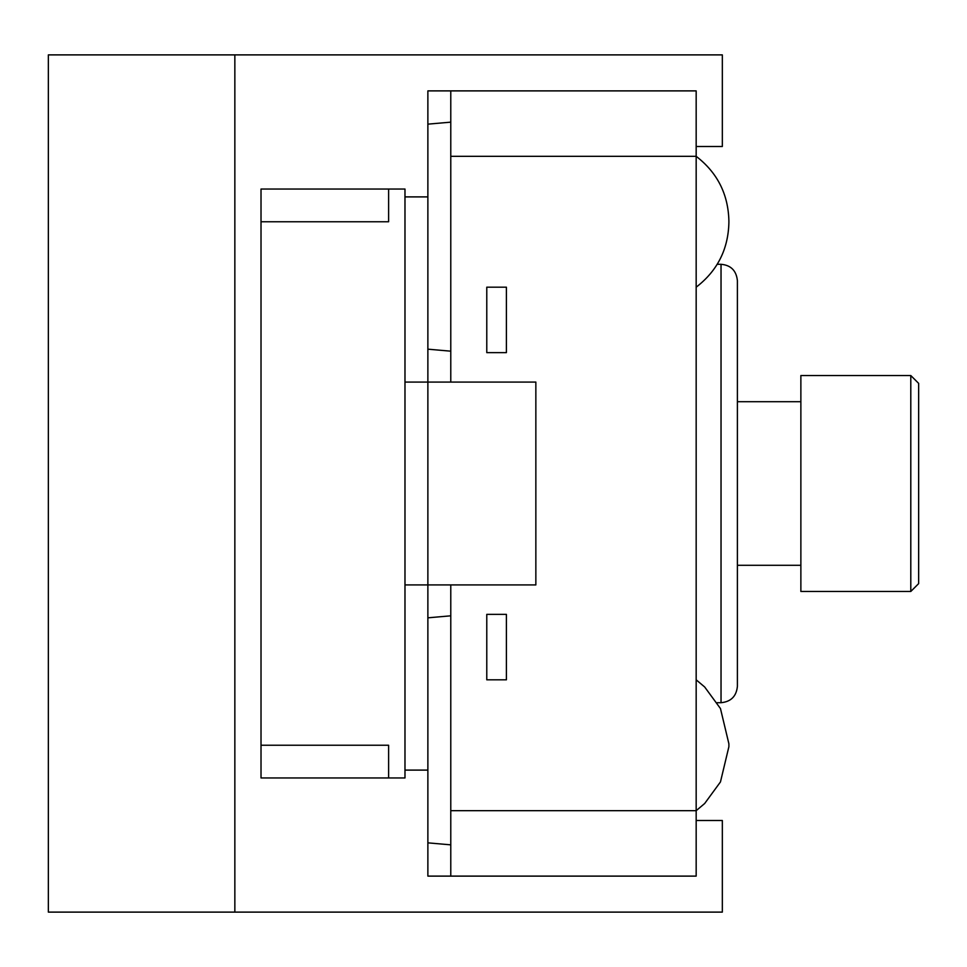 <?xml version="1.0" encoding="UTF-8"?>
<svg xmlns="http://www.w3.org/2000/svg" width="967" height="967" viewBox="0 0 967 967"><rect width="100%" height="100%" fill="white"/><g stroke="black" fill="none" stroke-linecap="round" stroke-linejoin="round"><path stroke-width="1.45" d="M918.65 583.621L910.793 591.466L910.793 375.534L918.65 383.379L918.65 583.621M910.793 375.534L800.869 375.534L800.869 591.466L910.793 591.466M737.398 686.352L737.398 280.648L737.398 686.352C736.419 696.288 730.967 701.74 721.031 702.707L717.224 702.707M737.398 565.296L800.869 565.296M737.398 401.704L800.869 401.704M450.779 876.114L450.779 810.684L696.167 810.684L696.167 876.114L427.873 876.114L427.873 584.926L535.851 584.926L535.851 382.074L427.873 382.074L427.873 90.886L696.167 90.886L696.167 156.316C717.309 172.597 728.211 194.077 728.888 220.766L728.888 222.736L728.888 220.766M427.873 770.107L404.98 770.107L404.98 777.964L261.017 777.964L388.613 777.964L388.613 745.243L261.017 745.243M261.017 221.757L388.613 221.757L388.613 189.036L261.017 189.036L404.98 189.036L404.98 196.893L427.873 196.893M404.98 770.107L404.98 584.926L427.873 584.926L427.873 382.074L404.98 382.074L404.98 196.893M404.98 584.926L404.98 382.074M696.167 146.5L722.337 146.5L722.337 54.889L234.848 54.889L234.848 912.111L48.35 912.111L48.35 54.889L234.848 54.889M696.167 820.499L722.337 820.499L722.337 912.111L234.848 912.111M261.017 777.964L261.017 189.036M450.779 810.684L450.779 584.926M696.167 679.813L704.677 686.993L720.463 708.557L728.888 743.78L728.888 746.705L720.463 781.928L704.677 803.504L696.167 810.684L696.167 156.316L450.779 156.316L450.779 90.886M450.779 382.074L450.779 156.316M486.776 614.371L506.406 614.371L506.406 679.813L486.776 679.813L486.776 614.371M486.776 352.629L506.406 352.629L506.406 287.187L486.776 287.187L486.776 352.629M450.779 351.178L427.873 349.172M450.779 122.156L427.873 124.151M450.779 615.822L427.873 617.828M450.779 844.844L427.873 842.849M717.224 264.293L721.031 264.293L721.031 702.707M721.031 264.293C730.883 265.163 736.334 270.615 737.398 280.648M728.888 746.234L728.888 744.264M696.167 287.187C717.296 270.917 728.211 249.438 728.888 222.736"/></g></svg>
